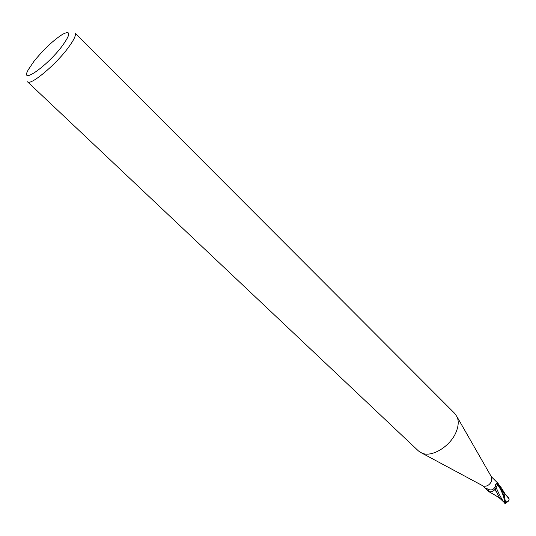 <?xml version="1.0" encoding="UTF-8"?>
<svg xmlns="http://www.w3.org/2000/svg" width="536" height="536" viewBox="0 0 536 536"><rect width="100%" height="100%" fill="white"/><g stroke="black" fill="none" stroke-linecap="round" stroke-linejoin="round"><path stroke-width="0.8" d="M491.398 476.826L491.613 481.167C489.509 485.093 486.762 486.735 483.365 486.092L482.722 485.743M495.385 484.852L496.798 483.372L498.567 484.135L497.683 484.738L496.142 487.526L495.277 486.407L495.385 484.852M497.89 483.378L502.815 492.115L504.892 503.478M498.225 483.532L491.331 476.712M454.883 413.591L457.188 417.068C458.843 421.249 458.488 426.227 456.129 431.996C450.521 446.2 431.942 457.617 422.046 453.195L418.502 450.99L27.49 81.773C30.143 86.001 54.893 65.6 67.824 48.26C74.048 39.939 76.44 34.82 75.007 32.924L454.883 413.591M33.895 61.412C43.764 49.265 53.399 40.18 62.813 34.17C70.96 30.143 70.732 34.123 62.122 46.103C46.538 66.886 19.015 85.633 28.395 69.546L33.895 61.412M496.142 487.526C494.259 491.036 491.834 492.41 488.872 491.633L488.088 489.261M488.872 491.633L485.797 488.765L487.258 488.798C490.922 490.889 493.596 490.092 495.277 486.407M487.11 489.723L486.594 488.51M486.052 488.47L485.797 488.765L482.608 485.683M506.105 502.895L505.589 503.297L504.008 493.274L501.823 488.484L497.77 483.284M506.547 495.793L509.1 498.902L509.033 500.148L508.101 501.455L505.428 502.165L505.957 502.956M505.147 494.025L507.016 496.175M509.093 498.902L508.731 497.857L506.078 495.244M500.899 499.257L499.626 498.024L495.184 489.221M489.368 491.941L491.539 491.787M505.401 500.872L505.428 502.165M506.212 501.642L505.461 500.825M496.316 492.102L495.579 490.4M504.584 502.594L504.014 502.286C501.663 499.183 499.043 494.272 496.155 487.546L497.696 484.765L498.574 484.162M495.566 488.665L496.155 487.546M497.683 484.738L496.999 483.372M506.044 494.896L505.649 494.708M504.497 501.83C504.088 496.651 501.823 490.963 497.696 484.765M505.368 501.542L504.523 502.044M491.76 477.455L457.188 417.068M496.798 483.372C495.492 485.16 494.996 486.132 495.318 486.273M483.365 486.092L422.046 453.195M505.642 503.076L508.101 501.455M500.591 499.003C497.314 496.236 491.76 493.334 489.1 491.8M506.949 496.242C505.89 495.271 504.182 492.685 501.823 488.484M504.014 502.286L500.202 498.627M504.818 503.492L505.589 503.297"/></g></svg>
